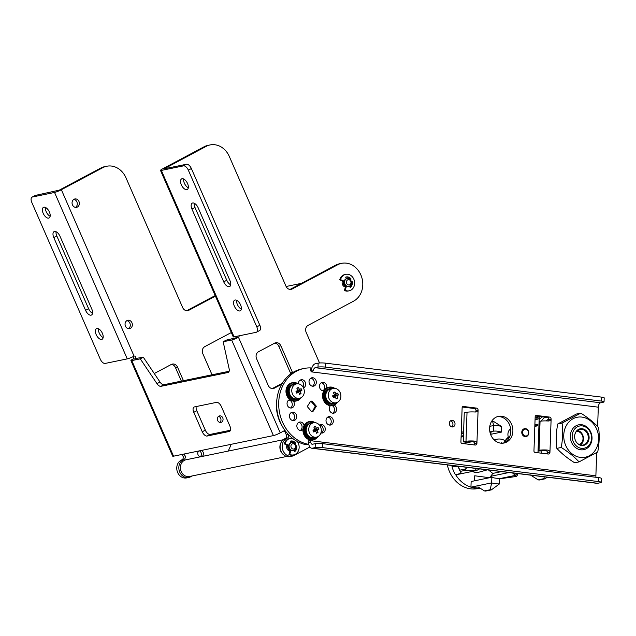 <?xml version="1.0" encoding="UTF-8"?>
<svg xmlns="http://www.w3.org/2000/svg" width="636" height="636" viewBox="0 0 636 636"><rect width="100%" height="100%" fill="white"/><g stroke="black" fill="none" stroke-linecap="round" stroke-linejoin="round"><path stroke-width="0.95" d="M131.779 360.596L173.541 456.187A5.342 0.684 -23.6 0 1 172.698 456.171L130.929 360.58A5.342 0.684 156.4 0 0 131.779 360.596L140.278 358.839L156.973 383.659A5.342 2.735 -118 0 0 160.964 386.314L227.919 372.513A5.342 2.735 -118 0 0 228.308 372.37A5.342 2.735 -118 0 0 229.127 368.785L223.172 341.755L231.671 340.006A5.342 0.684 156.4 0 0 237.379 337.835A5.342 0.684 156.4 0 0 238.476 337.279A1.336 1.137 78.4 0 0 239.056 335.832M173.541 456.187L273.432 435.596A5.342 0.684 -23.6 0 0 280.245 432.87L284.292 430.715A2.671 2.266 78.4 0 1 284.809 430.532A2.671 2.266 78.4 0 1 285.007 430.5M194.417 406.921L216.518 402.365A5.342 2.735 -118 0 1 221.4 406.65L229.882 426.056A5.342 2.735 -118 0 1 229.628 431.343A5.342 2.735 -118 0 1 229.238 431.478L207.129 436.034A5.342 2.735 -118 0 1 202.248 431.757L193.773 412.343A5.342 2.735 -118 0 1 194.028 407.064A5.342 2.735 -118 0 1 194.417 406.921M229.135 371.273L164.001 384.7A5.342 2.735 62 0 1 160.01 382.045L143.307 357.225L140.278 358.839M236.99 336.261A1.336 1.137 -101.6 0 1 236.409 337.708L226.209 340.141L223.172 341.755M32.054 197.144A5.342 2.735 62 0 1 32.444 197.001L54.553 192.446A5.342 0.684 156.4 0 0 61.358 189.719L102.841 167.65A20.018 16.997 -101.6 0 1 106.745 166.242L104.67 166.664A20.018 16.997 78.4 0 0 100.766 168.079L59.283 190.148L35.481 195.387A5.342 2.735 -118 0 0 35.091 195.522L32.054 197.144A5.342 2.735 62 0 0 31.8 202.423L100.273 359.157A5.342 2.735 62 0 0 105.155 363.434L127.264 358.879A5.342 0.684 -23.6 0 0 134.077 356.16A1.336 1.137 78.4 0 1 135.134 358.585L143.307 357.225M230.455 430.238L210.166 434.42A5.342 2.735 62 0 1 205.285 430.143L196.802 410.729A5.342 2.735 62 0 1 196.238 406.547M130.929 360.58A5.342 0.684 156.4 0 1 132.137 359.531A5.342 0.684 156.4 0 1 133.059 359.014A1.336 1.137 -101.6 0 0 133.067 356.669M49.393 212.019A6.01 3.077 -118 0 0 43.463 207.36A6.01 3.077 -118 0 0 43.176 213.299A6.01 3.077 -118 0 0 49.107 217.965A6.01 3.077 -118 0 0 49.393 212.019M102.396 333.328A6.01 3.077 -118 0 0 96.465 328.669A6.01 3.077 -118 0 0 96.179 334.608A6.01 3.077 -118 0 0 102.11 339.274A6.01 3.077 -118 0 0 102.396 333.328M59.999 236.282A6.01 3.077 -118 0 0 54.068 231.623A6.01 3.077 -118 0 0 53.782 237.562L85.582 310.352A6.01 3.077 -118 0 0 91.504 315.011A6.01 3.077 -118 0 0 91.799 309.064L59.999 236.282M103.143 337.565A6.01 3.077 62 0 1 99.216 332.994A6.01 3.077 62 0 1 98.461 328.764M50.149 216.256A6.01 3.077 62 0 1 46.213 211.685A6.01 3.077 62 0 1 45.466 207.455M92.546 313.302A6.01 3.077 62 0 1 88.611 308.73L56.811 235.948A6.01 3.077 62 0 1 56.063 231.719M192.167 475.951L190.53 476.825A9.341 7.934 -101.6 0 1 188.709 477.485L186.634 477.906A9.341 7.934 78.4 0 1 177.269 471.467A9.341 7.934 78.4 0 1 181.037 460.265L182.047 459.725A2.671 2.266 -101.6 0 0 183.017 456.227L182.214 454.398M186.73 310.718A5.342 4.532 -101.6 0 0 186.769 310.702L215.191 295.581M73.848 199.37A4.269 3.625 -101.6 0 1 77.187 202.852A4.269 3.625 -101.6 0 1 75.493 207.368M126.842 320.679A4.269 3.625 -101.6 0 1 130.181 324.161A4.269 3.625 -101.6 0 1 128.496 328.677M181.371 381.115L175.449 367.56A5.342 4.532 -101.6 0 0 171.386 364.412M218.546 416.357A3.339 2.83 -101.6 0 1 220.907 419.029A3.339 2.83 -101.6 0 1 219.794 422.415M199.37 450.86A3.339 2.83 -101.6 0 1 201.405 454.327A3.339 2.83 -101.6 0 1 200.213 456.791M188.709 477.485A9.341 7.934 -101.6 0 1 179.336 471.038A9.341 7.934 -101.6 0 1 183.112 459.836L184.122 459.303A2.671 2.266 78.4 0 0 185.084 455.797L184.289 453.969M106.745 166.242A20.018 16.997 -101.6 0 1 125.96 177.778L182.675 307.578A5.342 4.532 78.4 0 0 187.795 310.654A5.342 4.532 78.4 0 0 188.836 310.273L215.429 296.13M231.329 332.525L204.736 346.668A5.342 4.532 78.4 0 0 202.812 353.672L212.042 374.795M231.035 444.333A37.373 31.728 -101.6 0 1 228.101 451.099M127.009 320.584A4.269 3.625 78.4 0 0 125.284 325.696A4.269 3.625 78.4 0 0 129.569 328.645A4.269 3.625 78.4 0 0 130.404 328.343A4.269 3.625 78.4 0 0 132.121 323.223A4.269 3.625 78.4 0 0 127.844 320.282A4.269 3.625 78.4 0 0 127.009 320.584M74.007 199.275A4.269 3.625 78.4 0 0 72.289 204.395A4.269 3.625 78.4 0 0 76.566 207.336A4.269 3.625 78.4 0 0 77.401 207.034A4.269 3.625 78.4 0 0 79.126 201.914A4.269 3.625 78.4 0 0 74.841 198.973A4.269 3.625 78.4 0 0 74.007 199.275M183.446 380.694L177.516 367.131A5.342 4.532 78.4 0 0 172.396 364.054A5.342 4.532 78.4 0 0 171.354 364.428L155.168 373.046A5.342 4.532 78.4 0 0 154.341 373.626M205.81 431.176L202.646 424.093M218.879 416.143A3.339 2.83 78.4 0 0 217.536 420.142A3.339 2.83 78.4 0 0 220.875 422.439A3.339 2.83 78.4 0 0 221.527 422.209A3.339 2.83 78.4 0 0 222.878 418.21A3.339 2.83 78.4 0 0 219.531 415.904A3.339 2.83 78.4 0 0 218.879 416.143M202.169 456.441A3.339 2.83 78.4 0 0 203.472 453.897A3.339 2.83 78.4 0 0 201.437 450.431M198.639 451.011A3.339 2.83 78.4 0 0 197.772 453.198A3.339 2.83 78.4 0 0 200.348 456.823M210.095 144.936L208.02 145.366A20.018 16.997 78.4 0 0 204.108 146.773L162.633 168.842A5.342 0.684 156.4 0 0 160.503 170.408A5.342 0.684 156.4 0 0 161.345 170.424L183.454 165.869A5.342 2.735 62 0 1 188.336 170.154L256.809 326.888A5.342 2.735 62 0 1 256.554 332.167L259.591 330.553A5.342 2.735 -118 0 0 259.846 325.266L191.372 168.54A5.342 2.735 -118 0 0 186.491 164.255L164.175 168.81L206.183 146.352A20.018 16.997 -101.6 0 1 210.095 144.936A20.018 16.997 -101.6 0 1 229.31 156.472L286.017 286.272A5.342 4.532 78.4 0 0 291.145 289.348A5.342 4.532 78.4 0 0 292.186 288.975L337.708 264.751A20.018 16.997 -101.6 0 1 341.619 263.336A20.018 16.997 -101.6 0 1 360.835 274.871A20.018 16.997 -101.6 0 1 353.608 301.138L308.086 325.362A5.342 4.532 78.4 0 0 306.155 332.366L319.534 362.989M309.867 447.005L293.88 455.519A9.341 7.934 -101.6 0 1 292.051 456.179A9.341 7.934 -101.6 0 1 283.084 450.797A9.341 7.934 -101.6 0 1 286.454 438.538L287.472 437.997A2.671 2.266 78.4 0 0 288.513 434.69M342.446 280.969A4.134 3.514 78.4 0 0 345.404 287.019M292.592 372.664A5.342 4.532 78.4 0 0 292.52 372.513L280.866 345.825A5.342 4.532 78.4 0 0 275.738 342.748A5.342 4.532 78.4 0 0 274.696 343.122L258.51 351.74A5.342 4.532 78.4 0 0 256.586 358.744L268.241 385.432A5.342 4.532 78.4 0 0 273.369 388.509A5.342 4.532 78.4 0 0 274.41 388.127L281.7 384.247M286.955 445.049A4.134 3.514 78.4 0 0 289.913 451.099M292.051 456.179L289.984 456.6A9.341 7.934 78.4 0 1 281.009 451.218A9.341 7.934 78.4 0 1 284.387 438.959L285.397 438.427A2.671 2.266 -101.6 0 0 286.359 434.921L285.302 432.496A2.671 2.266 -101.6 0 0 283.736 431.009M341.619 263.336L339.545 263.765A20.018 16.997 78.4 0 0 335.633 265.18L290.111 289.396A5.342 4.532 -101.6 0 1 290.072 289.42M274.736 343.106A5.342 4.532 -101.6 0 1 278.791 346.254L290.453 372.942A5.342 4.532 -101.6 0 1 290.779 373.896M272.303 388.58A5.342 4.532 -101.6 0 0 272.335 388.556L282.281 383.27M160.503 170.408L233.221 336.849A5.342 0.684 -23.6 0 0 234.064 336.865L256.173 332.31A5.342 2.735 62 0 0 256.554 332.167M187.556 183.534A6.01 3.077 -118 0 0 181.626 178.875A6.01 3.077 -118 0 0 181.34 184.822A6.01 3.077 -118 0 0 187.27 189.48A6.01 3.077 -118 0 0 187.556 183.534M240.559 304.843A6.01 3.077 -118 0 0 234.628 300.184A6.01 3.077 -118 0 0 234.342 306.131A6.01 3.077 -118 0 0 240.273 310.789A6.01 3.077 -118 0 0 240.559 304.843M223.737 281.867L191.945 209.077A6.01 3.077 -118 0 1 192.231 203.138A6.01 3.077 -118 0 1 198.162 207.797L229.962 280.587A6.01 3.077 -118 0 1 229.668 286.526A6.01 3.077 -118 0 1 223.737 281.867L226.774 280.253L194.974 207.463A6.01 3.077 62 0 1 194.226 203.234M241.306 309.08A6.01 3.077 62 0 1 237.379 304.517A6.01 3.077 62 0 1 236.624 300.279M188.312 187.771A6.01 3.077 62 0 1 184.376 183.208A6.01 3.077 62 0 1 183.629 178.97M230.709 284.817A6.01 3.077 62 0 1 226.774 280.253M203.162 425.285L205.015 429.531M344.219 281.199L340.562 279.649A8.411 7.139 -101.6 0 1 344.116 274.935A8.411 7.139 -101.6 0 1 345.753 274.339A8.411 7.139 -101.6 0 1 354.188 280.142A8.411 7.139 -101.6 0 1 350.794 290.215A8.411 7.139 -101.6 0 1 349.156 290.811L348.321 290.986A8.411 7.139 78.4 0 1 344.41 290.517L345.571 286.446A4.007 3.403 -101.6 0 1 343.345 281.351L344.108 281.676A3.069 2.608 78.4 0 0 344.823 284.825M346.954 278.6A4.007 3.403 78.4 0 0 346.7 278.64A4.007 3.403 78.4 0 0 345.92 278.926A4.007 3.403 78.4 0 0 344.307 283.72A4.007 3.403 78.4 0 0 348.321 286.486A4.007 3.403 78.4 0 0 348.568 286.423M349.601 286.097A4.007 3.403 -101.6 0 1 348.814 286.383A4.007 3.403 -101.6 0 1 344.799 283.624A4.007 3.403 -101.6 0 1 346.421 278.822A4.007 3.403 -101.6 0 1 347.2 278.536A4.007 3.403 -101.6 0 1 351.215 281.303A4.007 3.403 -101.6 0 1 349.601 286.097M347.638 279.896A2.671 2.266 -101.6 0 1 350.722 281.239A2.671 2.266 -101.6 0 1 349.76 284.745A2.671 2.266 -101.6 0 1 346.676 283.394A2.671 2.266 -101.6 0 1 347.638 279.896M297.306 441.479A8.411 7.139 -101.6 0 1 295.303 454.295A8.411 7.139 -101.6 0 1 293.657 454.891L292.83 455.066A8.411 7.139 78.4 0 1 288.919 454.597L290.08 450.527A4.007 3.403 -101.6 0 1 287.854 445.431L288.617 445.757A3.069 2.608 78.4 0 0 289.332 448.905M291.463 442.68A4.007 3.403 78.4 0 0 291.209 442.72A4.007 3.403 78.4 0 0 290.429 443.006A4.007 3.403 78.4 0 0 288.816 447.8A4.007 3.403 78.4 0 0 292.83 450.566A4.007 3.403 78.4 0 0 293.077 450.503M294.102 450.185A4.007 3.403 -101.6 0 1 293.323 450.463A4.007 3.403 -101.6 0 1 289.308 447.704A4.007 3.403 -101.6 0 1 290.922 442.902A4.007 3.403 -101.6 0 1 291.709 442.616A4.007 3.403 -101.6 0 1 295.724 445.383A4.007 3.403 -101.6 0 1 294.102 450.185M292.147 443.976A2.671 2.266 -101.6 0 1 295.231 445.319A2.671 2.266 -101.6 0 1 294.269 448.825A2.671 2.266 -101.6 0 1 291.185 447.474A2.671 2.266 -101.6 0 1 292.147 443.976M288.728 445.28L285.071 443.729A8.411 7.139 -101.6 0 1 288.625 439.015A8.411 7.139 -101.6 0 1 290.262 438.419L289.436 438.594A8.411 7.139 78.4 0 0 287.798 439.182A8.411 7.139 78.4 0 0 284.244 443.896L287.854 445.431M290.398 441.138A5.74 4.873 -101.6 0 1 294.77 443.276L294.555 443.507M295.859 445.908L295.915 445.9A5.74 4.873 -101.6 0 1 294.524 451.202M294.905 443.872L295.597 443.101L294.77 443.276M295.597 443.101A5.74 4.873 78.4 0 0 290.803 441.034A5.74 4.873 78.4 0 0 290.159 441.225L290.859 442.815M285.071 443.729L284.244 443.896M290.262 438.419A8.411 7.139 -101.6 0 1 292.616 438.395M293.657 454.891A8.411 7.139 -101.6 0 1 289.746 454.43L290.914 450.32M288.919 454.597L289.746 454.43M290.08 450.527L290.255 449.914M294.078 450.193L294.691 451.592A5.74 4.873 78.4 0 0 296.75 445.733L295.843 445.836M295.915 445.9L296.75 445.733M345.753 274.339L344.927 274.514A8.411 7.139 78.4 0 0 343.289 275.102A8.411 7.139 78.4 0 0 339.735 279.816L343.345 281.351M345.889 277.058A5.74 4.873 -101.6 0 1 350.261 279.196L350.054 279.427M351.35 281.827L351.406 281.82A5.74 4.873 -101.6 0 1 350.015 287.122M350.396 279.792L351.088 279.021L350.261 279.196M351.088 279.021A5.74 4.873 78.4 0 0 346.294 276.954A5.74 4.873 78.4 0 0 345.658 277.145L346.35 278.735M340.562 279.649L339.735 279.816M349.156 290.811A8.411 7.139 -101.6 0 1 345.237 290.35L346.413 286.24M344.41 290.517L345.237 290.35M345.571 286.446L345.745 285.834M349.577 286.113L350.19 287.512A5.74 4.873 78.4 0 0 352.241 281.653L351.334 281.756M351.406 281.82L352.241 281.653M333.129 388.397A7.338 6.233 -101.6 0 1 340.491 393.461A7.338 6.233 -101.6 0 1 337.525 402.262A7.338 6.233 -101.6 0 1 336.094 402.779A7.338 6.233 -101.6 0 1 328.733 397.715A7.338 6.233 -101.6 0 1 331.698 388.914A7.338 6.233 -101.6 0 1 333.129 388.397L330.569 388.93A7.338 6.233 78.4 0 0 329.13 389.447A7.338 6.233 78.4 0 0 328.931 389.558A7.338 6.233 78.4 0 0 327.627 390.607L327.627 389.248A8.006 6.797 78.4 0 0 325.147 399.519A8.006 6.797 78.4 0 0 332.835 404.13L333.661 403.963A8.006 6.797 -101.6 0 1 325.974 399.344A8.006 6.797 -101.6 0 1 327.349 389.971M328.915 387.229A9.341 7.934 78.4 0 0 328.645 387.276A9.341 7.934 78.4 0 0 323.446 400.195A9.341 7.934 78.4 0 0 332.413 405.577A9.341 7.934 78.4 0 0 332.692 405.514M337.549 402.246A9.341 7.934 -101.6 0 1 332.97 405.466A9.341 7.934 -101.6 0 1 324.002 400.084A9.341 7.934 -101.6 0 1 329.194 387.165A9.341 7.934 -101.6 0 1 334.679 388.31M337.271 402.389A9.079 7.704 -101.6 0 1 324.336 399.949A9.079 7.704 -101.6 0 1 325.553 389.701A9.079 7.704 -101.6 0 1 334.361 388.294M330.434 388.27L329.599 388.445A8.006 6.797 78.4 0 0 329.098 388.572L328.669 388.946A8.006 6.797 -101.6 0 1 330.434 388.27A8.006 6.797 -101.6 0 1 333.232 388.381M327.627 389.248L328.041 390.202M336.19 402.755A8.006 6.797 -101.6 0 1 333.661 403.963M327.627 390.607A7.338 6.233 78.4 0 0 326.562 399.257A7.338 6.233 78.4 0 0 333.526 403.304L336.094 402.779M328.931 389.558L328.669 388.946M334.902 391.943L333.423 392.73A13.284 4.754 63.6 0 1 334.504 394.837L332.556 395.878A13.3 4.754 63.6 0 1 333.336 397.651A13.284 3.633 -18.2 0 0 335.331 396.729A13.284 4.754 63.6 0 1 336.11 398.867A13.3 3.633 -18.2 0 0 336.865 398.478A13.3 3.633 -18.2 0 0 337.589 398.08A13.284 8.666 -120 0 0 336.913 395.886A13.284 3.633 -18.2 0 0 338.455 394.924A13.3 8.681 -120 0 0 337.676 393.151L336.086 393.994A13.284 8.666 -120 0 0 334.902 391.943L333.455 392.786M336.086 393.994L333.51 395.449M337.676 393.151L333.526 395.481M338.455 394.924L335.562 394.996L335.347 394.511M336.913 395.886L333.741 395.966L335.562 394.996M337.589 398.08L335.856 398.12M334.504 394.837L332.604 395.974M332.819 396.451L335.331 396.729M296.567 383.898A7.338 6.233 -101.6 0 1 303.929 388.962A7.338 6.233 -101.6 0 1 300.963 397.762A7.338 6.233 -101.6 0 1 299.532 398.279A7.338 6.233 -101.6 0 1 292.17 393.215A7.338 6.233 -101.6 0 1 295.128 384.414A7.338 6.233 -101.6 0 1 296.567 383.898L293.999 384.43A7.338 6.233 78.4 0 0 292.568 384.947A7.338 6.233 78.4 0 0 292.369 385.058A7.338 6.233 78.4 0 0 291.065 386.108L291.065 384.748A8.006 6.797 78.4 0 0 288.585 395.02A8.006 6.797 78.4 0 0 296.273 399.631L297.099 399.464A8.006 6.797 -101.6 0 1 289.412 394.845A8.006 6.797 -101.6 0 1 290.787 385.48M292.353 382.729A9.341 7.934 78.4 0 0 292.075 382.777A9.341 7.934 78.4 0 0 286.884 395.695A9.341 7.934 78.4 0 0 295.851 401.078A9.341 7.934 78.4 0 0 296.122 401.022M300.987 397.746A9.341 7.934 -101.6 0 1 296.4 400.966A9.341 7.934 -101.6 0 1 287.432 395.584A9.341 7.934 -101.6 0 1 292.632 382.665A9.341 7.934 -101.6 0 1 298.117 383.81M300.709 397.89A9.079 7.704 -101.6 0 1 287.774 395.449A9.079 7.704 -101.6 0 1 288.983 385.201A9.079 7.704 -101.6 0 1 297.799 383.794M293.864 383.77L293.037 383.945A8.006 6.797 78.4 0 0 292.528 384.072L292.099 384.454A8.006 6.797 -101.6 0 1 293.864 383.77A8.006 6.797 -101.6 0 1 296.662 383.882M291.065 384.748L291.479 385.702M299.628 398.255A8.006 6.797 -101.6 0 1 297.099 399.464M291.065 386.108A7.338 6.233 78.4 0 0 290 394.757A7.338 6.233 78.4 0 0 296.964 398.804L299.532 398.279M292.369 385.058L292.099 384.454M298.34 387.443L296.861 388.23A13.284 4.754 63.6 0 1 297.934 390.337L295.994 391.379A13.3 4.754 63.6 0 1 296.766 393.151A13.284 3.633 -18.2 0 0 298.769 392.229A13.284 4.754 63.6 0 1 299.54 394.368A13.3 3.633 -18.2 0 0 300.303 393.978A13.3 3.633 -18.2 0 0 301.019 393.581A13.284 8.666 -120 0 0 300.351 391.386A13.284 3.633 -18.2 0 0 301.885 390.425A13.3 8.681 -120 0 0 301.114 388.66L299.516 389.494A13.284 8.666 -120 0 0 298.34 387.443L296.893 388.286M299.516 389.494L296.948 390.949M301.114 388.66L296.964 390.981M301.885 390.425L298.992 390.496L298.785 390.011M300.351 391.386L297.171 391.466L298.992 390.496M301.019 393.581L299.294 393.62M297.934 390.337L296.034 391.474M296.257 391.951L298.769 392.229M313.548 422.773A7.338 6.233 -101.6 0 1 320.91 427.837A7.338 6.233 -101.6 0 1 317.944 436.63A7.338 6.233 -101.6 0 1 316.513 437.147A7.338 6.233 -101.6 0 1 309.152 432.083A7.338 6.233 -101.6 0 1 312.117 423.29A7.338 6.233 -101.6 0 1 313.548 422.773L310.98 423.298A7.338 6.233 78.4 0 0 309.549 423.815A7.338 6.233 78.4 0 0 309.35 423.926A7.338 6.233 78.4 0 0 308.047 424.975L308.047 423.624A8.006 6.797 78.4 0 0 305.566 433.887A8.006 6.797 78.4 0 0 313.254 438.506L314.081 438.331A8.006 6.797 -101.6 0 1 306.393 433.72A8.006 6.797 -101.6 0 1 307.768 424.347M309.335 421.596A9.341 7.934 78.4 0 0 309.056 421.652A9.341 7.934 78.4 0 0 303.865 434.571A9.341 7.934 78.4 0 0 312.833 439.953A9.341 7.934 78.4 0 0 313.103 439.889M317.968 436.614A9.341 7.934 -101.6 0 1 313.381 439.842A9.341 7.934 -101.6 0 1 304.413 434.452A9.341 7.934 -101.6 0 1 309.613 421.533A9.341 7.934 -101.6 0 1 315.098 422.678M317.69 436.757A9.079 7.704 -101.6 0 1 304.755 434.316A9.079 7.704 -101.6 0 1 305.964 424.077A9.079 7.704 -101.6 0 1 314.78 422.662M310.845 422.646L310.018 422.813A8.006 6.797 78.4 0 0 309.509 422.948L309.088 423.322A8.006 6.797 -101.6 0 1 310.845 422.646A8.006 6.797 -101.6 0 1 313.643 422.749M308.047 423.624L308.46 424.578M316.609 437.131A8.006 6.797 -101.6 0 1 314.081 438.331M308.047 424.975A7.338 6.233 78.4 0 0 306.981 433.625A7.338 6.233 78.4 0 0 313.945 437.679L316.513 437.147M309.35 423.926L309.088 423.322M315.321 426.311L313.842 427.098A13.284 4.754 63.6 0 1 314.923 429.205L312.976 430.254A13.3 4.754 63.6 0 1 313.755 432.019A13.284 3.633 -18.2 0 0 315.75 431.105A13.284 4.754 63.6 0 1 316.529 433.235A13.3 3.633 -18.2 0 0 317.285 432.846A13.3 3.633 -18.2 0 0 318 432.448A13.284 8.666 -120 0 0 317.332 430.262A13.284 3.633 -18.2 0 0 318.867 429.3A13.3 8.681 -120 0 0 318.095 427.527L316.505 428.362A13.284 8.666 -120 0 0 315.321 426.311L313.874 427.154M316.505 428.362L313.93 429.825M318.095 427.527L313.945 429.857M318.867 429.3L315.973 429.372L315.766 428.887M317.332 430.262L314.152 430.341L315.973 429.372M318 432.448L316.275 432.496M314.923 429.205L313.023 430.341M313.238 430.826L315.75 431.105M283.219 439.738L185.998 459.78A8.546 7.25 78.4 0 0 184.329 460.385A8.546 7.25 78.4 0 0 180.878 470.616A8.546 7.25 78.4 0 0 189.441 476.515L286.669 456.465M283.338 454.549A8.546 7.25 -101.6 0 1 280.921 442.815M319.757 425.039A4.269 3.625 -101.6 0 1 323.199 429.705A4.269 3.625 -101.6 0 1 321.403 433.044M320.918 432.933A4.269 3.625 78.4 0 0 322.476 433.013A4.269 3.625 78.4 0 0 325.266 429.276A4.269 3.625 78.4 0 0 320.751 424.649A4.269 3.625 78.4 0 0 319.518 425.206M322.476 447.609L598.627 481.587A5.342 0.779 2 0 1 601.203 482.35L601.338 478.391A5.342 0.779 -178 0 0 598.77 477.628L322.619 443.65L322.476 447.609A5.342 0.779 2 0 0 315.146 447.617L312.387 448.189A8.006 4.07 97 0 1 311.688 448.221A8.006 4.07 97 0 1 308.532 442.433L310.662 441.996L309.454 440.557A1.336 1.137 78.4 0 0 308.261 441.742L308.174 444.286A38.709 32.865 -101.6 0 1 278.759 406.356A38.709 32.865 -101.6 0 1 304 368.475A38.709 32.865 -101.6 0 1 310.885 367.926L310.797 370.478A1.336 1.137 78.4 0 0 311.886 371.933L312.204 371.925M600.527 402.787L603.286 402.222A5.342 0.779 2 0 0 604.057 401.849A5.342 0.779 2 0 0 601.489 401.085L325.338 367.107A5.342 0.779 2 0 0 318.008 367.115L315.241 367.688L600.527 402.787A4.007 2.035 97 0 0 598.309 407.175L597.625 426.549M596.703 452.578L595.876 475.8A4.007 2.035 97 0 0 595.98 477.286M303.515 387.92A4.269 3.625 78.4 0 0 305.662 384.39A4.269 3.625 78.4 0 0 301.146 379.764A4.269 3.625 78.4 0 0 298.356 383.492A4.269 3.625 78.4 0 0 298.356 383.834M289.444 415.896A4.269 3.625 78.4 0 0 293.959 420.531A4.269 3.625 78.4 0 0 296.75 416.795A4.269 3.625 78.4 0 0 292.234 412.16A4.269 3.625 78.4 0 0 289.444 415.896M309.024 381.521A4.269 3.625 78.4 0 0 313.54 386.155A4.269 3.625 78.4 0 0 316.33 382.419A4.269 3.625 78.4 0 0 311.815 377.792A4.269 3.625 78.4 0 0 309.024 381.521M326.61 388.055A4.269 3.625 78.4 0 0 326.769 386.99A4.269 3.625 78.4 0 0 322.253 382.355A4.269 3.625 78.4 0 0 319.463 386.092A4.269 3.625 78.4 0 0 323.907 390.743M330.434 405.689A4.269 3.625 78.4 0 0 329.273 408.535A4.269 3.625 78.4 0 0 333.789 413.169A4.269 3.625 78.4 0 0 336.571 409.433A4.269 3.625 78.4 0 0 334.17 405.1M304.072 425.556A4.269 3.625 78.4 0 0 299.643 422.05A4.269 3.625 78.4 0 0 296.853 425.786A4.269 3.625 78.4 0 0 301.369 430.413A4.269 3.625 78.4 0 0 302.967 429.546M289.889 399.599A4.269 3.625 78.4 0 0 289.841 399.607A4.269 3.625 78.4 0 0 287.051 403.343A4.269 3.625 78.4 0 0 291.566 407.97A4.269 3.625 78.4 0 0 294.349 404.242A4.269 3.625 78.4 0 0 293.403 401.133M326.006 420.396A4.269 3.625 78.4 0 0 330.521 425.031A4.269 3.625 78.4 0 0 333.312 421.294A4.269 3.625 78.4 0 0 328.796 416.66A4.269 3.625 78.4 0 0 326.006 420.396M489.601 428.259A13.618 11.559 78.4 0 0 503.99 443.03A13.618 11.559 78.4 0 0 512.878 431.128A13.618 11.559 78.4 0 0 498.489 416.357A13.618 11.559 78.4 0 0 489.601 428.259M452.291 420.356A3.339 2.83 78.4 0 0 451.496 420.388A3.339 2.83 78.4 0 0 449.326 423.767A3.339 2.83 78.4 0 0 452.053 426.955A3.339 2.83 78.4 0 0 452.848 426.923A3.339 2.83 78.4 0 0 455.01 423.544A3.339 2.83 78.4 0 0 452.291 420.356M311.624 411.667L312.88 411.619L316.362 406.245L311.998 401.109L310.734 401.157L307.26 406.531L311.624 411.667M547.191 450.026A8.006 1.169 2 0 0 539.026 450.288L538.064 450.487L539.09 421.453L540.059 421.255A8.006 1.169 -178 0 1 548.224 420.992L549.79 420.801L551.118 419.259A2.003 1.701 78.4 0 0 549.48 417.073L536.355 415.459A1.336 1.137 78.4 0 0 535.17 416.636L533.954 450.948A1.336 1.137 78.4 0 0 535.043 452.411L548.168 454.025A2.003 1.701 78.4 0 0 549.949 452.252C550.116 451.234 549.194 450.487 547.191 450.026L546.531 450.574A4.007 0.58 -178 0 0 542.452 450.709L538.04 451.075M474.846 443.697L476.921 443.268A2.003 1.701 78.4 0 1 475.14 445.041L462.014 443.427A1.336 1.137 78.4 0 1 460.917 441.964L462.133 407.652A1.336 1.137 78.4 0 1 463.326 406.476L476.451 408.089A2.003 1.701 78.4 0 1 478.089 410.276L476.921 443.268C477.08 442.243 476.157 441.503 474.162 441.042L473.502 441.591L474.846 443.697A2.003 1.701 -101.6 0 1 474.377 444.946M524.462 428.704A4.007 3.403 78.4 0 0 524.398 428.72A4.007 3.403 78.4 0 0 523.611 429.006A4.007 3.403 78.4 0 0 521.997 433.8A4.007 3.403 78.4 0 0 526.012 436.566A4.007 3.403 78.4 0 0 526.083 436.55M308.174 444.286L306.099 444.715A38.709 32.865 78.4 0 1 276.684 406.778A38.709 32.865 78.4 0 1 301.925 368.904L304 368.475M497.463 416.628A13.618 11.559 -101.6 0 1 510.803 431.55A13.618 11.559 -101.6 0 1 502.941 443.189M450.511 420.841A3.339 2.83 -101.6 0 1 452.872 423.512A3.339 2.83 -101.6 0 1 451.759 426.899M548.645 421L549.051 419.688A2.003 1.701 -101.6 0 0 547.405 417.502L535.337 416.016M546.531 450.574L547.874 452.681A2.003 1.701 -101.6 0 1 547.413 453.929M475.609 412.009L476.014 410.705A2.003 1.701 -101.6 0 0 474.377 408.511L462.3 407.032M276.914 399.217A34.034 28.898 78.4 0 0 276.429 404.106A34.034 28.898 78.4 0 0 282.591 426.772M311.688 448.221L596.973 483.32A8.006 4.07 -83 0 0 597.665 483.288L600.432 482.724A5.342 0.779 2 0 0 601.203 482.35M308.277 441.607L308.532 442.433M310.662 441.996A4.007 2.035 -83 0 0 312.181 444.246A4.007 2.035 -83 0 0 312.522 444.23L315.289 443.658A5.342 0.779 -178 0 1 322.619 443.65M598.309 407.175L311.886 371.933L313.198 370.732L311.028 371.352M315.241 367.688A4.007 2.035 -83 0 0 313.198 370.732M311.06 371.17A8.006 4.07 97 0 1 315.384 363.728L318.143 363.156A5.342 0.779 -178 0 1 325.473 363.148L325.338 367.107M604.057 401.849L604.2 397.89A5.342 0.779 -178 0 0 601.624 397.126L325.473 363.148M300.144 380.161A4.269 3.625 -101.6 0 1 303.587 384.82A4.269 3.625 -101.6 0 1 302.975 386.95M291.232 412.557A4.269 3.625 -101.6 0 1 294.675 417.224A4.269 3.625 -101.6 0 1 292.886 420.563M310.821 378.182A4.269 3.625 -101.6 0 1 314.256 382.848A4.269 3.625 -101.6 0 1 312.467 386.187M321.26 382.753A4.269 3.625 -101.6 0 1 324.694 387.419A4.269 3.625 -101.6 0 1 322.905 390.758M332.262 405.609A4.269 3.625 -101.6 0 1 334.504 409.862A4.269 3.625 -101.6 0 1 332.708 413.201M298.642 422.447A4.269 3.625 -101.6 0 1 302.084 427.106A4.269 3.625 -101.6 0 1 300.295 430.445M288.839 400.004A4.269 3.625 -101.6 0 1 292.282 404.663A4.269 3.625 -101.6 0 1 290.493 408.002M327.802 417.057A4.269 3.625 -101.6 0 1 331.237 421.724A4.269 3.625 -101.6 0 1 329.448 425.055M311.998 401.109L310.964 401.324L315.289 406.142L312.363 411.683M310.217 401.3L310.964 401.324M473.502 441.591A4.007 0.58 -178 0 0 469.424 441.726L466.657 442.29L463.231 441.869L464.264 412.836L467.031 412.271A8.006 1.169 -178 0 1 475.187 412.009L476.754 411.818L478.089 410.276L476.014 410.705M463.231 441.869L465.997 441.305A8.006 1.169 2 0 1 474.162 441.042M538.064 450.487L537.984 452.768M539.264 416.5L539.09 421.453M537.881 424.427L536.712 424.284L536.665 425.627L537.833 425.77L537.881 424.427M534.884 424.657L536.712 424.284M534.82 426.39L537.833 425.77M534.836 426.001L536.665 425.627M535.059 419.688L538.064 419.068L538.112 417.717L536.951 417.574L536.903 418.925L538.064 419.068M535.075 419.299L536.903 418.925M535.122 417.955L536.951 417.574M510.485 434.173A8.006 6.797 -101.6 0 1 510.811 431.311M510.652 428.728A7.211 6.122 78.4 0 0 508.856 438.347M523.754 428.974A4.007 3.403 -101.6 0 1 524.533 428.688A4.007 3.403 -101.6 0 1 528.548 431.454A4.007 3.403 -101.6 0 1 526.934 436.256A4.007 3.403 -101.6 0 1 526.147 436.535A4.007 3.403 -101.6 0 1 522.132 433.776A4.007 3.403 -101.6 0 1 523.754 428.974M524.239 429.403A3.474 2.949 -101.6 0 1 528.246 431.16A3.474 2.949 -101.6 0 1 526.998 435.708A3.474 2.949 -101.6 0 1 522.983 433.959A3.474 2.949 -101.6 0 1 524.239 429.403M541.904 453.253A26.028 22.093 -101.6 0 1 540.91 451.027M546.3 420.913A26.028 22.093 -101.6 0 1 548.916 418.814M580.771 413.138L576.415 414.036L557.724 423.981C556.118 432.377 555.832 440.502 556.858 448.364C561.485 453.444 567.431 458.254 574.682 462.801L579.038 461.903C574.403 456.815 568.465 452.005 561.214 447.466C562.812 439.063 563.098 430.938 562.081 423.083L580.771 413.138C588.022 417.677 593.968 422.495 598.595 427.575C599.621 435.429 599.327 443.562 597.729 451.958L579.038 461.903M565.722 445.478A20.392 17.307 -101.6 0 1 573.084 418.727A20.392 17.307 -101.6 0 1 596.632 429.03A20.392 17.307 -101.6 0 1 589.278 455.781A20.392 17.307 -101.6 0 1 565.722 445.478M580.732 449.795A12.68 10.764 -101.6 0 1 570.341 435.922A12.68 10.764 -101.6 0 1 581.622 424.721A12.68 10.764 -101.6 0 1 592.021 438.586A12.68 10.764 -101.6 0 1 580.732 449.795M561.214 447.466L556.858 448.364M562.081 423.083L557.724 423.981M582.266 425.897A11.345 9.635 78.4 0 0 572.169 435.922A11.345 9.635 78.4 0 0 581.471 448.332A11.345 9.635 78.4 0 0 591.567 438.307A11.345 9.635 78.4 0 0 582.266 425.897M582.171 428.736A8.475 7.195 78.4 0 0 574.698 435.358A8.475 7.195 78.4 0 0 574.626 436.224A8.475 7.195 78.4 0 0 575.978 441.559A8.475 7.195 78.4 0 0 581.574 445.486A8.475 7.195 78.4 0 0 589.111 438.005A8.475 7.195 78.4 0 0 582.171 428.736M574.69 435.453A8.006 6.797 -101.6 0 1 579.841 429.356A8.006 6.797 -101.6 0 1 581.733 429.276A8.006 6.797 -101.6 0 1 588.276 436.932A8.006 6.797 -101.6 0 1 583.069 445.041A8.006 6.797 -101.6 0 1 581.177 445.113A8.006 6.797 -101.6 0 1 575.93 441.479M580.541 445.001A8.006 6.797 78.4 0 0 583.276 436.821A8.006 6.797 78.4 0 0 577.528 430.389M579.094 444.477A6.67 5.668 78.4 0 0 582.966 437.568A6.67 5.668 78.4 0 0 577.544 431.454A6.67 5.668 78.4 0 0 576.407 431.447M541.133 421.088A29.367 24.931 -101.6 0 1 544.98 417.2M530.297 474.909L538.135 479.862A34.567 29.351 78.4 0 0 538.708 479.942A34.567 29.351 78.4 0 0 539.28 480.005L544.965 478.836L547.222 477.199M544.273 476.841L543.82 478.693A34.567 29.351 -101.6 0 0 544.392 478.765A34.567 29.351 -101.6 0 0 544.965 478.836M538.135 479.862L543.82 478.693M542.436 416.89A29.367 24.931 78.4 0 0 539.161 419.537M504.69 442.425A16.019 13.595 -101.6 0 1 508.434 437.393M508.363 437.194A16.019 13.595 78.4 0 0 504.205 442.68M494.371 440.08A15.081 12.807 -101.6 0 1 496.891 439.23A15.081 12.807 -101.6 0 1 500.468 439.086A15.081 12.807 -101.6 0 1 505.215 440.748M502.686 443.205A11.543 9.802 78.4 0 0 501.255 442.751L501.24 443.205M496.891 439.23L495.929 439.428A15.081 12.807 78.4 0 0 494.212 439.937M472.238 471.443A13.555 11.504 78.4 0 0 475.426 472.357A13.555 11.504 78.4 0 0 479.266 472.079L487.383 469.837M453.579 465.679L452.093 466.466A29.367 24.931 -101.6 0 1 451.822 465.465M461.195 434.229A29.367 24.931 -101.6 0 1 463.565 432.647M488.504 469.972L492.749 473.415A23.763 20.169 -101.6 0 1 490.642 476.308L491.819 477.254M474.726 475.784L489.521 477.723L474.726 475.784L474.551 480.816M491.318 489.895A34.567 29.351 -101.6 0 1 490.746 489.831A34.567 29.351 -101.6 0 1 490.173 489.752L491.668 482.875L470.942 487.152L471.141 481.516L491.867 477.246A23.763 20.169 78.4 0 0 499.745 478.216L499.546 483.845L491.318 489.895L485.626 491.064A34.567 29.351 78.4 0 1 485.061 491A34.567 29.351 78.4 0 1 484.489 490.92L478.288 487.049L471.061 487.367A29.55 25.082 78.4 0 0 474.861 488.17A29.55 25.082 78.4 0 0 478.685 488.305L480.085 488.202M471.061 487.367L470.942 487.152A29.367 24.931 -101.6 0 1 455.75 474.838L476.467 470.568L466.021 470.195L460.337 471.363L461.164 473.176L455.75 474.838M479.631 468.883L476.467 470.568A29.367 24.931 -101.6 0 1 475.227 468.342M461.164 473.176A30.433 25.838 -101.6 0 1 458.182 466.347L459.812 470.155A34.567 29.351 78.4 0 0 460.337 471.363M455.05 465.862L451.989 466.689L458.182 466.347M459.812 470.155L465.496 468.978L467.277 467.365M451.989 466.689A29.55 25.082 78.4 0 0 455.527 474.79M463.596 431.637A29.367 24.931 78.4 0 0 461.251 432.552M447.354 464.916A29.367 24.931 78.4 0 0 470.727 488.846A29.367 24.931 78.4 0 0 477.684 488.575L479.139 488.273M484.489 490.92L490.173 489.752M499.546 483.845A29.367 24.931 -101.6 0 1 495.595 483.718A29.367 24.931 -101.6 0 1 491.668 482.875L491.867 477.246M492.598 421.406A34.567 29.351 -101.6 0 1 493.17 421.469A34.567 29.351 -101.6 0 1 493.743 421.549L501.581 426.494L501.383 432.122A23.763 20.169 78.4 0 0 493.504 431.16L493.703 425.532L492.598 421.406L491.445 421.644M489.792 426.335L493.703 425.532A29.367 24.931 -101.6 0 1 497.654 425.651A29.367 24.931 -101.6 0 1 501.581 426.494M501.383 432.122L491.064 434.253M489.895 431.9L493.504 431.16M490.038 432.567A23.763 20.169 -101.6 0 1 491.119 432.703L490.674 434.587M499.721 478.805L516.639 476.42L515.478 475.362L499.729 478.614M517.871 473.589L517.251 475.346A34.567 29.351 -101.6 0 1 516.639 476.42M516.869 473.462A29.367 24.931 -101.6 0 1 515.478 475.362L512.465 472.922M509.07 472.508L490.642 476.308M492.749 473.415L501.613 471.586M461.1 436.908A34.567 29.351 78.4 0 1 461.593 436.05L463.453 435.668M463.421 436.622L461.092 437.099M474.377 442.076L473.915 441.702M472.818 441.559L463.119 443.562M466.021 470.195A34.567 29.351 -101.6 0 1 465.496 468.978M273.432 435.596L231.671 340.006M156.973 383.659L160.01 382.045M164.001 384.7L160.964 386.314M227.919 372.513L228.642 372.124M135.269 358.887L133.059 359.014M61.358 189.719L134.077 356.16M127.264 358.879L54.553 192.446M183.017 456.227L185.084 455.797M236.409 337.708L238.476 337.279L280.245 432.87M286.375 432.273L285.302 432.496M286.359 434.921L288.339 434.515M287.472 437.997L285.397 438.427M284.387 438.959L286.454 438.538M337.708 264.751L335.633 265.18M290.111 289.396L292.186 288.975M206.183 146.352L204.108 146.773M161.345 170.424L234.064 336.865M256.809 326.888L259.846 325.266M191.372 168.54L188.336 170.154M183.454 165.869L186.491 164.255M194.974 207.463L191.945 209.077M272.335 388.556L274.41 388.127M290.453 372.942L292.52 372.513M280.866 345.825L278.791 346.254M102.841 167.65L100.766 168.079M186.769 310.702L188.836 310.273M181.037 460.265L183.112 459.836M184.122 459.303L182.047 459.725M35.481 195.387L32.444 197.001M177.516 367.131L175.449 367.56M56.811 235.948L53.782 237.562M85.582 310.352L88.611 308.73M202.248 431.757L205.285 430.143M196.802 410.729L193.773 412.343M210.166 434.42L207.129 436.034M229.238 431.478L229.962 431.097M309.454 440.557L595.876 475.8M549.051 419.688L551.118 419.259L549.949 452.252L547.874 452.681M312.387 448.189L597.665 483.288M315.146 447.617L315.289 443.658M318.008 367.115L318.143 363.156M598.627 481.587L598.77 477.628M601.489 401.085L601.624 397.126M536.355 415.459L535.743 415.586M547.405 417.502L549.48 417.073M539.026 450.288L540.059 421.255M474.377 408.511L476.451 408.089M463.326 406.476L462.714 406.595M465.997 441.305L467.031 412.271M348.814 286.383L348.321 286.486M347.2 278.536L346.7 278.64M293.323 450.463L292.83 450.566M291.709 442.616L291.209 442.72M332.413 405.577L332.97 405.466M328.645 387.276L329.194 387.165M295.851 401.078L296.4 400.966M292.075 382.777L292.632 382.665M312.833 439.953L313.381 439.842M309.056 421.652L309.613 421.533M286.12 286.494L301.536 283.322"/></g></svg>
